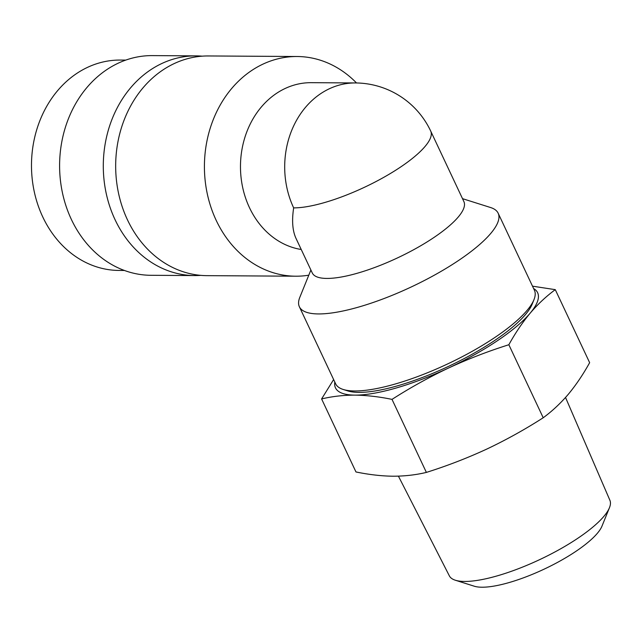 <?xml version="1.0" encoding="UTF-8"?>
<svg xmlns="http://www.w3.org/2000/svg" width="642" height="642" viewBox="0 0 642 642"><rect width="100%" height="100%" fill="white"/><g stroke="black" fill="none" stroke-linecap="round" stroke-linejoin="round"><path stroke-width="0.96" d="M430.694 131.056L463.893 201.604A83.781 22.671 154.8 0 1 397.735 257.795A83.781 22.671 154.8 0 1 312.277 272.954L295.986 238.343C292.495 230.735 291.725 220.583 293.659 207.88A83.781 22.671 154.8 0 0 400.616 167.016A83.781 22.671 154.8 0 0 430.694 131.056A83.781 83.781 0 0 0 355.419 82.946L311.209 82.674A83.781 70.203 90.4 0 0 240.654 160.677A83.781 70.203 90.4 0 0 301.242 249.497M356.511 82.962A109.846 92.039 90.4 0 0 297.142 56.512A109.846 92.039 90.4 0 0 251.423 70.676A109.846 92.039 90.4 0 0 207.318 193.972A109.846 92.039 90.4 0 0 295.761 276.204A109.846 92.039 90.4 0 0 308.794 275.185M462.513 198.659L490.6 207.535A109.846 29.725 154.8 0 1 498.16 213.208A109.846 29.725 154.8 0 1 458.725 260.363A109.846 29.725 154.8 0 1 299.373 306.756A109.846 29.725 154.8 0 1 299.822 297.31L310.888 270.009M200.834 275.362A109.846 92.039 -89.6 0 1 194.646 275.57L150.942 275.298A109.846 92.039 -89.6 0 1 62.499 193.057A109.846 92.039 -89.6 0 1 106.612 69.761A109.846 92.039 -89.6 0 1 152.331 55.605L196.027 55.878A109.846 92.039 -89.6 0 1 202.214 56.167M194.646 275.57A109.846 92.039 -89.6 0 1 106.195 193.33A109.846 92.039 -89.6 0 1 150.308 70.042A109.846 92.039 -89.6 0 1 196.027 55.878M321.602 398.939L355.965 471.958C368.901 474.631 381.268 476.051 393.065 476.22C404.765 476.195 415.872 474.928 426.376 472.408L392.013 399.38C379.069 396.716 366.694 395.295 354.906 395.127C343.197 395.143 332.091 396.419 321.602 398.939L333.631 379.55M532.499 286.172L555.282 289.654L589.645 362.674C583.129 374.455 576.026 384.975 568.331 394.252C560.546 403.345 552.176 411.177 543.212 417.757C524.963 429.466 506.121 439.922 486.692 449.119C467.175 458.131 447.073 465.899 426.376 472.408M555.282 289.654C546.326 296.235 537.948 304.067 530.172 313.16C522.476 322.436 515.365 332.957 508.849 344.738L543.212 417.757M508.849 344.738C488.153 351.246 468.05 359.006 448.533 368.026C429.105 377.223 410.262 387.68 392.013 399.38M533.598 288.515A111.708 30.23 154.8 0 1 530.172 313.16A111.708 30.23 154.8 0 1 448.533 368.026A111.708 30.23 154.8 0 1 354.906 395.127A111.708 30.23 154.8 0 1 334.811 382.062M299.373 306.756L335.622 383.788A109.846 29.725 -25.2 0 0 343.189 389.461L347.828 390.93A106.123 28.713 -25.2 0 0 494.468 340.629A106.123 28.713 -25.2 0 0 532.138 304.204L533.959 299.694A109.846 29.725 -25.2 0 0 534.417 290.248L498.16 213.208M565.53 397.47L609.9 500.287A88.724 24.011 154.8 0 1 609.451 507.726L601.995 526.103A73.541 19.902 154.8 0 1 575.898 551.35A73.541 19.902 154.8 0 1 474.277 586.21L455.363 580.232A88.724 24.011 154.8 0 1 449.344 575.834L398.417 476.147M297.142 56.512L208.401 55.958A109.846 92.039 90.4 0 0 162.683 70.114A109.846 92.039 90.4 0 0 118.569 193.411A109.846 92.039 90.4 0 0 207.013 275.651L295.761 276.204M343.189 389.461A109.846 29.725 -25.2 0 0 494.982 337.395A109.846 29.725 -25.2 0 0 533.959 299.694M125.792 60.091L120.287 60.059A105.192 88.139 90.4 0 0 76.502 73.613A105.192 88.139 90.4 0 0 42.749 216.916A105.192 88.139 90.4 0 0 118.963 270.442L124.468 270.475M609.451 507.726A88.724 24.011 154.8 0 1 577.961 538.173A88.724 24.011 154.8 0 1 455.363 580.232M355.419 82.946A83.781 70.203 90.4 0 0 293.659 207.88"/></g></svg>
